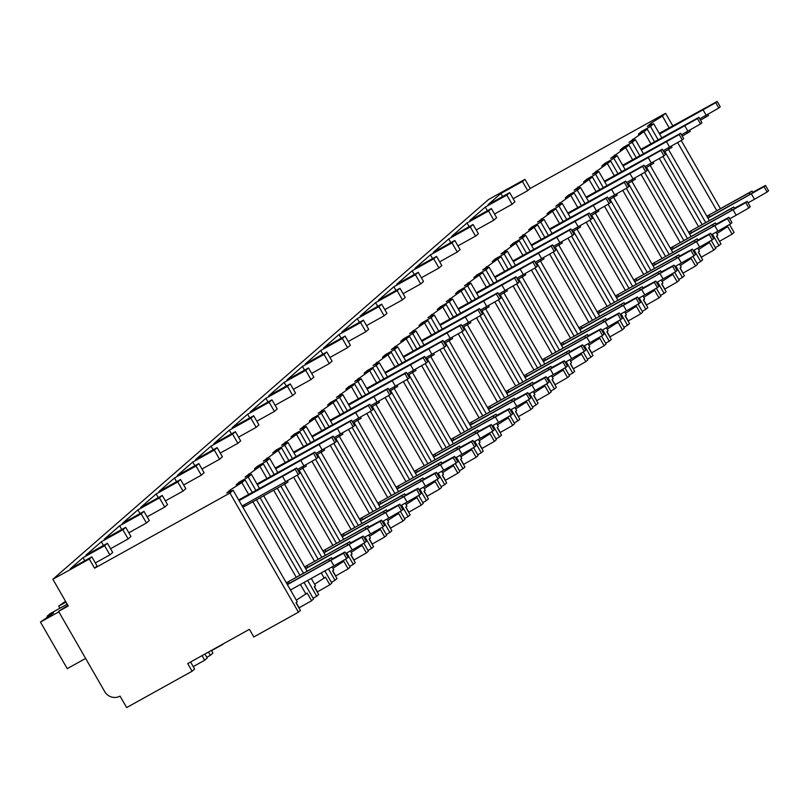 <?xml version="1.0" encoding="UTF-8"?>
<svg xmlns="http://www.w3.org/2000/svg" width="809" height="809" viewBox="0 0 809 809"><rect width="100%" height="100%" fill="white"/><g stroke="black" fill="none" stroke-linecap="round" stroke-linejoin="round"><path stroke-width="1.21" d="M187.698 663.592L192.087 671.237L126.639 707.572L120.056 696.114A11.468 11.043 48.9 0 1 104.674 691.564L58.572 611.371L68.239 606.002L52.868 579.274L89.314 559.039L94.582 568.201L229.938 493.045L298.44 612.18L253.814 636.956L249.425 629.321L187.698 663.592M190.57 662.005L194.605 669.033L192.087 671.237M222.839 644.085L223.931 643.479M208.5 652.044L210.37 655.3L212.888 653.096L211.371 650.456M204.899 654.046L207.205 658.061L204.687 660.255L193.22 666.616M202.038 655.634L204.687 660.255M716.723 236.107L719.484 241.335M210.37 655.3L206.77 657.292M222.971 644.318L211.503 650.679M712.416 234.206L718.968 245.612L720.95 243.883L716.562 236.248L717.765 235.197L716.036 232.193M716.855 233.619L727.716 226.52L732.105 234.155L719.666 241.234M694.132 250.143L700.685 261.55L702.667 259.82L698.278 252.186L699.482 251.134L697.752 248.13M698.571 249.556L709.432 242.457L713.821 250.092L701.201 257.272M675.839 266.08L682.402 277.487L684.384 275.758L679.995 268.123L681.198 267.071L679.469 264.068M680.288 265.494L691.149 258.395L695.538 266.03L682.917 273.209M657.555 282.017L664.118 293.424L666.1 291.695L661.711 284.06L662.915 283.008L661.186 280.005M662.005 281.431L672.866 274.332L677.254 281.967L664.634 289.147M639.272 297.955L645.835 309.362L647.817 307.632L643.428 299.997L644.631 298.946L642.902 295.942M643.721 297.368L654.582 290.269L658.971 297.914L646.351 305.084M620.988 313.892L627.551 325.299L629.533 323.57L625.135 315.935L626.348 314.883L624.619 311.88M625.438 313.305L636.299 306.207L640.688 313.852L628.067 321.031M602.705 329.829L609.268 341.236L611.25 339.507L606.851 331.872L608.065 330.82L606.335 327.817M607.154 329.243L618.015 322.144L622.404 329.789L609.784 336.969M584.422 345.767L590.985 357.173L592.967 355.444L588.568 347.809L589.781 346.758L588.052 343.754M588.871 345.18L599.732 338.091L604.121 345.726L591.5 352.906M566.138 361.704L572.701 373.111L574.683 371.392L570.284 363.747L571.498 362.695L569.769 359.692M570.588 361.117L581.449 354.029L585.837 361.663L573.217 368.843M547.855 377.641L554.418 389.048L556.4 387.329L552.001 379.684L553.204 378.632L551.485 375.629M552.304 377.055L563.165 369.966L567.554 377.601L554.934 384.781M529.571 393.578L536.134 404.985L538.106 403.266L533.718 395.621L534.921 394.58L533.202 391.566M534.021 392.992L544.882 385.903L549.271 393.538L536.65 400.718M511.288 409.516L517.851 420.923L519.823 419.204L515.434 411.569L516.638 410.517L514.908 407.503M515.737 408.929L526.598 401.84L530.987 409.475L518.367 416.655M493.005 425.453L499.568 436.86L501.54 435.141L497.151 427.506L498.354 426.454L496.625 423.441M497.454 424.867L508.305 417.778L512.704 425.413L500.083 432.593M474.721 441.39L481.284 452.797L483.256 451.078L478.867 443.443L480.071 442.392L478.341 439.378M479.161 440.804L490.021 433.715L494.42 441.35L481.8 448.53M456.438 457.338L463.001 468.735L464.973 467.015L460.584 459.381L461.787 458.329L460.058 455.315M460.877 456.751L471.738 449.652L476.137 457.287L463.506 464.467M438.154 473.275L444.707 484.682L446.689 482.953L442.301 475.318L443.504 474.266L441.775 471.263M442.594 472.689L453.455 465.59L457.854 473.225L445.223 480.404M419.871 489.212L426.424 500.619L428.406 498.89L424.017 491.255L425.221 490.203L423.491 487.2M424.31 488.626L435.171 481.527L439.57 489.162L426.94 496.342M401.588 505.15L408.141 516.557L410.123 514.827L405.734 507.192L406.937 506.141L405.208 503.137M406.027 504.563L416.888 497.464L421.277 505.099L408.656 512.279M383.304 521.087L389.857 532.494L391.839 530.765L387.45 523.13L388.654 522.078L386.924 519.075M387.744 520.5L398.604 513.402L402.993 521.036L390.373 528.216M365.021 537.024L371.574 548.431L373.556 546.702L369.167 539.067L370.37 538.015L368.641 535.012M369.46 536.438L380.321 529.339L384.71 536.974L372.089 544.154M346.737 552.962L353.29 564.369L355.272 562.639L350.884 555.004L352.087 553.953L350.358 550.949M351.177 552.375L362.038 545.276L366.426 552.911L353.806 560.091M328.454 568.899L335.007 580.306L336.989 578.577L332.6 570.942L333.804 569.89L332.074 566.887M332.893 568.312L343.754 561.213L348.143 568.848L335.523 576.028M307.642 580.447L316.724 596.243L318.706 594.514L314.317 586.879L315.52 585.827L311.273 578.435M314.61 584.25L325.471 577.151L329.86 584.796L317.239 591.966M298.44 612.18L300.422 610.451L296.033 602.816L297.237 601.765L233.123 490.274L226.773 492.984L230.373 489.849L241.871 482.649L248.636 494.42M296.327 600.187L307.187 593.088L311.576 600.733L298.956 607.913M732.105 234.155L734.087 232.436L729.526 224.498M713.821 250.092L715.803 248.373L711.242 240.435M718.968 245.612L715.368 247.615M695.538 266.03L697.52 264.31L692.949 256.372M700.685 261.55L697.085 263.552M677.254 281.967L679.236 280.248L674.666 272.309M682.402 277.487L678.802 279.489M658.971 297.914L660.953 296.185L656.382 288.247M664.118 293.424L660.518 295.427M640.688 313.852L642.67 312.122L638.099 304.184M645.835 309.362L642.235 311.364M622.404 329.789L624.386 328.06L619.815 320.121M627.551 325.299L623.951 327.301M604.121 345.726L606.103 343.997L601.532 336.059M609.268 341.236L605.668 343.238M585.837 361.663L587.819 359.934L583.249 351.996M590.985 357.173L587.374 359.176M567.554 377.601L569.536 375.872L564.965 367.933M572.701 373.111L569.091 375.113M549.271 393.538L551.253 391.809L546.682 383.87M554.418 389.048L550.808 391.05M530.987 409.475L532.969 407.746L528.398 399.808M536.134 404.985L532.524 406.988M512.704 425.413L514.676 423.683L510.115 415.745M517.851 420.923L514.241 422.925M494.42 441.35L496.392 439.621L491.832 431.682M499.568 436.86L495.957 438.862M476.137 457.287L478.109 455.558L473.548 447.62M481.284 452.797L477.674 454.8M457.854 473.225L459.825 471.505L455.265 463.557M463.001 468.735L459.391 470.737M439.57 489.162L441.542 487.443L436.981 479.494M444.707 484.682L441.107 486.674M421.277 505.099L423.259 503.38L418.698 495.432M426.424 500.619L422.824 502.611M402.993 521.036L404.975 519.317L400.415 511.379M408.141 516.557L404.54 518.559M384.71 536.974L386.692 535.255L382.131 527.316M389.857 532.494L386.257 534.496M366.426 552.911L368.408 551.192L363.848 543.254M371.574 548.431L367.974 550.433M348.143 568.848L350.125 567.129L345.564 559.191M353.29 564.369L349.69 566.371M329.86 584.796L331.842 583.067L324.844 570.901M335.007 580.306L331.407 582.308M311.576 600.733L313.558 599.004L304.042 582.45M316.724 596.243L313.123 598.245M651.639 124.556L650.901 123.271L662.399 116.071L669.164 127.852M677.618 142.546L716.723 210.542M725.926 226.55L726.512 227.572M662.399 116.071L665.585 113.3L672.795 125.84M681.218 140.493L720.344 208.53M229.938 493.045L233.123 490.274M661.742 137.763L653.652 123.696L650.466 126.477L658.111 139.775M664.856 151.505L705.66 222.465M668.487 149.493L709.291 220.452M639.828 155.712L632.183 142.414L635.368 139.633L629.018 142.354L647.301 129.238L654.511 141.777M662.935 156.43L702.06 224.467M644.116 132.019L650.881 143.79M659.335 158.493L698.44 226.48M707.642 242.488L708.229 243.509M646.573 167.453L687.377 238.402M635.368 139.633L643.458 153.7M650.203 165.43L691.007 236.39M621.545 171.65L613.9 158.352L617.085 155.571L610.734 158.291L629.018 145.175L636.228 157.715M644.652 172.368L683.777 240.404M625.832 147.956L632.598 159.727M641.052 174.431L680.157 242.417M689.359 258.435L689.946 259.446M628.29 183.39L669.094 254.35M617.085 155.571L625.175 169.637M631.92 181.378L672.724 252.337M603.261 187.587L595.616 174.289L598.802 171.518L592.451 174.228L610.734 161.112L617.945 173.652M626.368 188.305L665.494 256.342M607.549 163.893L614.314 175.664M622.768 190.368L661.863 258.354M671.076 274.372L671.662 275.384M610.006 199.327L650.81 270.287M598.802 171.518L606.892 185.574M613.637 197.315L654.441 268.275M584.978 203.524L577.333 190.226L580.518 187.455L574.168 190.166L592.451 177.05L599.661 189.589M608.085 204.242L647.21 272.279M589.265 179.831L596.031 191.602M604.485 206.305L643.58 274.302M652.792 290.31L653.379 291.321M591.723 215.265L632.527 286.224M580.518 187.455L588.608 201.512M595.353 213.252L636.157 284.212M566.694 219.461L559.049 206.164L562.235 203.393L555.884 206.103L574.168 192.987L581.378 205.526M589.801 220.179L628.927 288.226M570.982 195.768L577.747 207.539M586.201 222.242L625.296 290.239M634.509 306.247L635.095 307.258M573.439 231.202L614.243 302.161M562.235 203.393L570.315 217.449M577.07 229.19L617.874 300.149M548.411 235.409L540.766 222.101L543.951 219.33L537.601 222.04L555.884 208.924L563.094 221.464M571.518 236.117L610.643 304.164M552.699 211.705L559.464 223.476M567.918 238.18L607.013 306.176M616.225 322.184L616.812 323.196M555.156 247.139L595.96 318.099M543.951 219.33L552.031 233.397M558.786 245.127L599.59 316.086M530.128 251.346L522.483 238.038L525.668 235.267L519.317 237.977L537.591 224.862L544.811 237.401M553.235 252.054L592.36 320.101M534.405 227.642L541.181 239.413M549.635 254.117L588.73 322.113M597.942 338.122L598.518 339.133M536.873 263.077L577.677 334.036M525.668 235.267L533.748 249.334M540.503 261.064L581.297 332.024M511.844 267.283L504.199 253.975L507.385 251.205L501.034 253.915L519.307 240.799L526.528 253.338M534.941 267.991L574.077 336.038M516.122 243.58L522.897 255.361M531.351 270.054L570.446 338.051M579.659 354.059L580.235 355.07M518.589 279.014L559.393 349.973M507.385 251.205L515.464 265.271M522.209 277.002L563.013 347.961M493.561 283.221L485.916 269.913L489.101 267.142L482.74 269.852L501.024 256.736L508.234 269.286M516.658 283.929L555.793 351.976M497.838 259.517L504.614 271.298M513.068 285.992L552.163 353.988M561.365 369.996L561.952 371.018M500.306 294.951L541.11 365.911M489.101 267.142L497.181 281.208M503.926 292.939L544.73 363.898M475.277 299.158L467.622 285.86L470.808 283.079L464.457 285.789L482.74 272.673L489.951 285.223M498.374 299.866L537.51 367.913M479.555 275.454L486.33 287.235M494.784 301.929L533.879 369.925M543.082 385.933L543.668 386.955M482.022 310.889L522.826 381.848M470.808 283.079L478.898 297.146M485.643 308.876L526.447 379.836M456.994 315.095L449.339 301.797L452.524 299.017L446.174 301.727L464.457 288.621L471.667 301.16M480.091 315.803L519.226 383.85M461.272 291.392L468.047 303.173M476.501 317.866L515.596 385.863M524.798 401.871L525.385 402.892M463.739 326.826L504.543 397.785M452.524 299.017L460.614 313.083M467.359 324.813L508.163 395.773M438.711 331.033L431.055 317.735L434.241 314.954L427.89 317.664L446.174 304.558L453.384 317.098M461.808 331.741L500.933 399.788M442.988 307.329L449.764 319.11M458.218 333.804L497.313 401.8M506.515 417.808L507.101 418.829M445.456 342.763L486.26 413.723M434.241 314.954L442.331 329.02M449.076 340.751L489.88 411.71M420.427 346.97L412.772 333.672L415.957 330.891L409.607 333.601L427.89 320.495L435.1 333.035M443.524 347.678L482.649 415.725M424.705 323.266L431.48 335.047M439.934 349.741L479.029 417.737M488.231 433.745L488.818 434.767M427.172 358.7L467.976 429.66M415.957 330.891L424.047 344.958M430.793 356.688L471.596 427.648M402.144 362.907L394.489 349.609L397.674 346.828L391.323 349.539L409.607 336.433L416.817 348.972M425.241 363.615L464.366 431.662M406.421 339.204L413.197 350.985M421.651 365.678L460.746 433.675M469.948 449.683L470.535 450.704M408.889 374.638L449.693 445.597M397.674 346.828L405.764 360.895M412.509 372.625L453.313 443.585M383.86 378.845L376.205 365.547L379.391 362.766L373.04 365.476L391.323 352.37L398.534 364.91M406.957 379.552L446.083 447.599M388.138 355.141L394.913 366.922M403.367 381.615L442.462 449.612M451.665 465.62L452.251 466.641M390.605 390.575L431.409 461.534M379.391 362.766L387.481 376.832M394.226 388.563L435.03 459.522M365.567 394.782L357.922 381.484L361.107 378.703L354.757 381.413L373.04 368.307L380.25 380.847M388.674 395.49L427.799 463.537M369.855 371.078L376.63 382.859M385.074 397.553L424.179 465.549M433.381 481.557L433.968 482.579M372.322 406.512L413.126 477.472M361.107 378.703L369.197 392.769M375.942 404.5L416.746 475.459M347.283 410.719L339.638 397.421L342.824 394.64L336.473 397.361L354.757 384.245L361.967 396.784M370.391 411.437L409.516 479.474M351.571 387.015L358.347 398.797M366.79 413.49L405.896 481.486M415.098 497.495L415.684 498.516M354.039 422.45L394.843 493.409M342.824 394.64L350.914 408.707M357.659 420.437L398.463 491.397M329 426.656L321.355 413.359L324.54 410.578L318.19 413.298L336.473 400.182L343.683 412.721M352.107 427.374L391.232 495.411M333.288 402.953L340.063 414.734M348.507 429.427L387.612 497.424M396.814 513.432L397.401 514.453M335.755 438.387L376.559 509.346M324.54 410.578L332.63 424.644M339.376 436.375L380.179 507.334M310.717 442.594L303.072 429.296L306.257 426.515L299.906 429.235L318.19 416.119L325.4 428.659M333.824 443.312L372.949 511.349M315.004 418.9L321.78 430.671M330.224 445.375L369.329 513.361M378.531 529.369L379.118 530.391M317.472 454.334L358.266 525.294M306.257 426.515L314.347 440.581M321.092 452.322L361.896 523.271M292.433 458.531L284.788 445.233L287.974 442.462L281.623 445.172L299.906 432.057L307.117 444.596M315.54 459.249L354.666 527.286M296.721 434.837L303.496 446.608M311.94 461.312L351.045 529.298M360.248 545.317L360.834 546.328M299.178 470.272L339.982 541.231M287.974 442.462L296.064 456.519M302.809 468.259L343.613 539.219M274.15 474.468L266.505 461.17L269.69 458.4L263.34 461.11L281.623 447.994L288.833 460.533M297.257 475.186L336.382 543.223M278.438 450.775L285.203 462.546M293.657 477.249L332.762 545.236M341.964 561.254L342.551 562.265M280.895 486.209L321.699 557.168M269.69 458.4L277.78 472.456M284.525 484.197L325.329 555.156M255.866 490.406L248.221 477.108L251.407 474.337L245.056 477.047L263.34 463.931L270.55 476.471M277.295 488.211L318.099 559.171M260.154 466.712L266.919 478.483M273.675 490.224L314.479 561.183M321.224 572.914L324.267 578.202M260.094 497.757L303.415 573.106M251.407 474.337L259.497 488.393M263.714 495.745L307.046 571.093M241.871 482.649L245.056 479.868L252.266 492.408M256.493 499.76L299.815 575.108M252.863 501.772L296.185 577.12M300.412 584.462L305.984 594.14M248.221 477.108L239.292 482.063L236.127 484.824L245.056 479.868M94.582 568.201L97.1 566.007L91.832 556.845L70.262 568.818L83.044 557.684L84.803 560.748M109.872 554.873L112.684 552.426L107.415 543.264L104.604 545.711L109.872 554.873L95.341 562.943M128.156 538.936L130.967 536.488L125.698 527.326L122.887 529.774L128.156 538.936L110.55 548.714M146.449 522.998L149.25 520.551L143.982 511.389L141.171 513.836L146.449 522.998L128.833 532.777M164.733 507.061L167.534 504.614L162.265 495.452L159.454 497.899L164.733 507.061L147.117 516.84M183.016 491.124L185.817 488.676L180.549 479.504L177.747 481.952L183.016 491.124L165.4 500.902M201.299 475.186L204.101 472.739L198.832 463.567L196.031 466.014L201.299 475.186L183.683 484.965M219.583 459.249L222.384 456.802L217.115 447.63L214.314 450.077L219.583 459.249L201.967 469.028M237.866 443.302L240.667 440.854L235.399 431.693L232.598 434.14L237.866 443.302L220.25 453.08M256.15 427.364L258.951 424.917L253.682 415.755L250.881 418.202L256.15 427.364L238.534 437.143M274.433 411.427L277.234 408.98L271.966 399.818L269.164 402.265L274.433 411.427L256.817 421.206M292.716 395.49L295.528 393.043L290.249 383.881L287.448 386.328L292.716 395.49L275.1 405.269M311 379.552L313.811 377.105L308.532 367.943L305.731 370.391L311 379.552L293.384 389.331M329.283 363.615L332.094 361.168L326.826 352.006L324.015 354.453L329.283 363.615L311.677 373.394M347.567 347.678L350.378 345.231L345.109 336.069L342.298 338.516L347.567 347.678L329.961 357.457M365.85 331.741L368.661 329.293L363.393 320.131L360.581 322.579L365.85 331.741L348.244 341.519M384.133 315.803L386.945 313.356L381.676 304.194L378.865 306.641L384.133 315.803L366.528 325.582M402.417 299.866L405.228 297.419L399.959 288.257L397.148 290.704L402.417 299.866L384.811 309.645M420.7 283.929L423.512 281.481L418.243 272.32L415.432 274.767L420.7 283.929L403.094 293.707M438.984 267.991L441.795 265.544L436.526 256.382L433.715 258.829L438.984 267.991L421.378 277.77M457.267 252.054L460.078 249.607L454.81 240.445L451.998 242.892L457.267 252.054L439.661 261.833M475.55 236.117L478.362 233.67L473.093 224.508L470.282 226.955L475.55 236.117L457.945 245.896M493.834 220.179L496.645 217.732L491.376 208.56L488.565 211.007L493.834 220.179L476.228 229.958M512.127 204.242L514.928 201.795L509.66 192.623L506.849 195.07L512.127 204.242L494.511 214.021M52.868 579.274L488.515 199.53L524.96 179.295L522.442 181.489L527.711 190.651L513.169 198.731M527.711 190.651L530.229 188.457L665.585 113.3M653.652 123.696L647.301 126.416L650.901 123.271M650.466 126.477L641.537 131.432L638.372 134.193L647.301 129.238M632.183 142.414L623.254 147.369L620.088 150.13L629.018 145.175M613.9 158.352L604.97 163.307L601.805 166.067L610.734 161.112M595.616 174.289L586.687 179.244L583.522 182.005L592.451 177.05M577.333 190.226L568.403 195.181L565.238 197.942L574.168 192.987M559.049 206.164L550.12 211.119L546.955 213.879L555.884 208.924M540.766 222.101L531.837 227.056L528.671 229.817L537.591 224.862M522.483 238.038L513.553 242.993L510.388 245.754L519.307 240.799M504.199 253.975L495.27 258.931L492.105 261.691L501.024 256.736M485.916 269.913L476.986 274.868L473.821 277.639L482.74 272.673M467.622 285.86L458.703 290.815L455.538 293.576L464.457 288.621M449.339 301.797L440.42 306.753L437.254 309.513L446.174 304.558M431.055 317.735L422.136 322.69L418.971 325.451L427.89 320.495M412.772 333.672L403.853 338.627L400.688 341.388L409.607 336.433M394.489 349.609L385.569 354.564L382.404 357.325L391.323 352.37M376.205 365.547L367.286 370.502L364.111 373.262L373.04 368.307M357.922 381.484L349.003 386.439L345.827 389.2L354.757 384.245M339.638 397.421L330.719 402.376L327.544 405.137L336.473 400.182M321.355 413.359L312.436 418.314L309.26 421.074L318.19 416.119M303.072 429.296L294.152 434.251L290.977 437.012L299.906 432.057M284.788 445.233L275.859 450.188L272.694 452.949L281.623 447.994M266.505 461.17L257.575 466.126L254.41 468.886L263.34 463.931M239.737 482.821L239.292 482.063M231.111 491.134L230.373 489.849M296.64 467.996L295.204 469.25L298.278 474.6L299.714 473.346L296.64 467.996L238.685 499.952M239.08 500.64L295.204 469.25M242.154 505.989L298.278 474.6M282.584 476.491L285.658 481.83M348.022 557.35L344.947 552.001L343.512 553.255L346.586 558.604L348.022 557.35M344.947 552.001L332.216 558.847M287.387 584.644L343.512 553.255M329.556 560.95L332.388 559.161L331.508 557.634L328.676 559.423L329.556 560.95L289.4 583.249L287.64 584.098L286.76 582.571L331.508 557.634M346.586 558.604L333.965 565.835L330.891 560.495M290.461 589.994L333.965 565.835M286.76 582.571L328.676 559.423M242.589 505.746L243.287 506.96L245.046 506.11L285.203 483.812L288.034 482.022L287.367 480.849M524.96 179.295L530.229 188.457M89.314 559.039L91.832 556.845M522.442 181.489L500.872 193.462L502.632 196.526M107.415 543.264L85.845 555.237L101.327 541.747L103.461 545.458M104.604 545.711L83.044 557.684M509.66 192.623L488.09 204.606L500.872 193.462M506.849 195.07L485.289 207.053L487.423 210.765M491.376 208.56L469.807 220.544L485.289 207.053M488.565 211.007L467.005 222.991L469.139 226.702M473.093 224.508L451.523 236.481L467.005 222.991M470.282 226.955L448.722 238.928L450.856 242.639M454.81 240.445L433.24 252.418L448.722 238.928M451.998 242.892L430.428 254.865L432.572 258.577M436.526 256.382L414.956 268.355L430.428 254.865M433.715 258.829L412.145 270.803L414.289 274.514M418.243 272.32L396.673 284.293L412.145 270.803M415.432 274.767L393.862 286.74L395.995 290.451M399.959 288.257L378.39 300.23L393.862 286.74M397.148 290.704L375.578 302.677L377.712 306.389M381.676 304.194L360.106 316.167L375.578 302.677M378.865 306.641L357.295 318.615L359.429 322.326M363.393 320.131L341.823 332.105L357.295 318.615M360.581 322.579L339.011 334.552L341.145 338.263M345.109 336.069L323.539 348.042L339.011 334.552M342.298 338.516L320.728 350.489L322.862 354.2M326.826 352.006L305.256 363.979L320.728 350.489M324.015 354.453L302.445 366.426L304.578 370.138M308.532 367.943L286.973 379.917L302.445 366.426M305.731 370.391L284.161 382.364L286.295 386.075M290.249 383.881L268.689 395.854L284.161 382.364M287.448 386.328L265.878 398.301L268.012 402.012M271.966 399.818L250.406 411.791L265.878 398.301M269.164 402.265L247.594 414.238L249.728 417.95M253.682 415.755L232.122 427.728L247.594 414.238M250.881 418.202L229.311 430.176L231.445 433.897M235.399 431.693L213.839 443.676L229.311 430.176M232.598 434.14L211.028 446.123L213.161 449.834M217.115 447.63L195.545 459.613L211.028 446.123M214.314 450.077L192.744 462.06L194.878 465.772M198.832 463.567L177.262 475.55L192.744 462.06M196.031 466.014L174.461 477.998L176.595 481.709M180.549 479.504L158.979 491.488L174.461 477.998M177.747 481.952L156.177 493.935L158.311 497.646M162.265 495.452L140.695 507.425L156.177 493.935M159.454 497.899L137.894 509.872L140.028 513.584M143.982 511.389L122.412 523.362L137.894 509.872M141.171 513.836L119.611 525.81L121.744 529.521M125.698 527.326L104.128 539.3L119.611 525.81M122.887 529.774L101.327 541.747M67.895 605.405L58.572 611.371M85.633 658.435L67.238 668.649L40.45 622.06L53.556 612.989L47.134 616.236L49.986 613.748L67.198 604.192M47.6 617.034L47.134 616.236M58.845 611.847L40.45 622.06M59.937 608.226L58.733 606.123L65.529 601.299M65.994 602.098L58.733 606.123M717.168 101.428L715.732 102.682L718.807 108.032L720.243 106.768L717.168 101.428L659.214 133.384M659.618 134.072L715.732 102.682M699.734 118.842L718.807 108.032M703.112 109.913L706.186 115.262M768.55 190.772L765.476 185.433L764.04 186.687L767.114 192.036L768.55 190.772M765.476 185.433L752.744 192.279M707.915 218.076L764.04 186.687M750.085 194.372L752.916 192.582L752.046 191.055L749.205 192.845L750.085 194.372L709.928 216.67L708.168 217.52L707.288 215.993L752.046 191.055M767.114 192.036L754.494 199.267L751.419 193.917M748.042 202.847L754.494 199.267M707.288 215.993L749.205 192.845M700.493 120.157L708.573 115.454L707.895 114.281M641.982 132.191L641.537 131.432M633.356 140.493L632.618 139.209M698.885 117.366L697.449 118.62L700.523 123.969L701.959 122.715L698.885 117.366L640.93 149.321M641.335 150.009L697.449 118.62M681.451 134.779L700.523 123.969M684.829 125.85L687.903 131.2M750.267 206.71L747.192 201.37L745.756 202.624L748.831 207.974L750.267 206.71M747.192 201.37L734.461 208.216M689.632 234.013L745.756 202.624M731.801 210.31L734.633 208.52L733.753 206.993L730.921 208.783L731.801 210.31L691.644 232.608L689.885 233.457L689.005 231.93L733.753 206.993M748.831 207.974L736.21 215.204L733.136 209.855M729.758 218.784L736.21 215.204M689.005 231.93L730.921 208.783M682.209 136.094L690.279 131.392L689.612 130.219M623.699 148.128L623.254 147.369M615.073 156.43L614.334 155.146M680.602 133.303L679.166 134.557L682.24 139.906L683.676 138.652L680.602 133.303L622.647 165.258M623.051 165.946L679.166 134.557M663.168 150.717L682.24 139.906M666.545 141.787L669.619 147.137M731.983 222.657L728.909 217.308L727.473 218.561L730.547 223.911L731.983 222.657M728.909 217.308L716.177 224.154M671.349 249.951L727.473 218.561M713.518 226.247L716.349 224.457L715.469 222.93L712.638 224.72L713.518 226.247L673.361 248.555L671.601 249.394L670.722 247.867L715.469 222.93M730.547 223.911L717.927 231.141L714.853 225.792M711.475 234.721L717.927 231.141M670.722 247.867L712.638 224.72M663.926 152.031L671.996 147.329L671.328 146.156M605.415 164.065L604.97 163.307M596.789 172.378L596.051 171.083M662.318 149.24L660.882 150.494L663.956 155.844L665.392 154.59L662.318 149.24L604.363 181.196M604.758 181.883L660.882 150.494M644.884 166.654L663.956 155.844M648.262 157.735L651.336 163.074M713.7 238.594L710.626 233.245L709.19 234.499L712.254 239.848L713.7 238.594M710.626 233.245L697.894 240.091M653.065 265.888L709.19 234.499M695.234 242.184L698.066 240.394L697.186 238.867L694.355 240.657L695.234 242.184L655.078 264.492L653.318 265.342L652.438 263.805L697.186 238.867M712.254 239.848L699.643 247.079L696.569 241.729M693.192 250.659L699.643 247.079M652.438 263.805L694.355 240.657M645.643 167.969L653.712 163.266L653.045 162.093M587.122 180.002L586.687 179.244M578.506 188.315L577.768 187.031M644.035 165.178L642.599 166.432L645.673 171.781L647.109 170.527L644.035 165.178L586.08 197.133M586.474 197.821L642.599 166.432M626.601 182.591L645.673 171.781M629.978 173.672L633.053 179.011M695.416 254.532L692.342 249.182L690.896 250.436L693.97 255.786L695.416 254.532M692.342 249.182L679.611 256.028M634.782 281.825L690.896 250.436M676.951 258.122L679.782 256.332L678.903 254.805L676.071 256.595L676.951 258.122L636.794 280.43L635.035 281.279L634.155 279.752L678.903 254.805M693.97 255.786L681.36 263.016L678.286 257.677M674.908 266.596L681.36 263.016M634.155 279.752L676.071 256.595M627.359 183.906L635.429 179.204L634.762 178.031M568.838 195.94L568.403 195.181M560.222 204.252L559.484 202.968M625.751 181.115L624.315 182.369L627.39 187.718L628.826 186.464L625.751 181.115L567.797 213.07M568.191 213.758L624.315 182.369M608.317 198.529L627.39 187.718M611.695 189.609L614.769 194.949M677.133 270.469L674.059 265.119L672.613 266.373L675.687 271.723L677.133 270.469M674.059 265.119L661.317 271.966M616.498 297.763L672.613 266.373M658.668 274.069L661.499 272.279L660.619 270.752L657.788 272.542L658.668 274.069L618.501 296.367L616.751 297.216L615.871 295.689L660.619 270.752M675.687 271.723L663.067 278.953L660.002 273.614M656.625 282.533L663.067 278.953M615.871 295.689L657.788 272.542M609.076 199.843L617.146 195.141L616.478 193.968M550.555 211.877L550.12 211.119M541.939 220.19L541.201 218.905M607.468 197.052L606.032 198.306L609.106 203.656L610.542 202.402L607.468 197.052L549.513 229.008M549.908 229.695L606.032 198.306M590.034 214.466L609.106 203.656M593.412 205.547L596.486 210.886M658.85 286.406L655.775 281.057L654.329 282.311L657.404 287.66L658.85 286.406M655.775 281.057L643.034 287.903M598.215 313.7L654.329 282.311M640.384 290.006L643.216 288.216L642.336 286.689L639.504 288.479L640.384 290.006L600.217 312.304L598.468 313.154L597.588 311.627L642.336 286.689M657.404 287.66L644.783 294.891L641.709 289.551M638.341 298.47L644.783 294.891M597.588 311.627L639.504 288.479M590.792 215.781L598.862 211.078L598.195 209.915M532.271 227.814L531.837 227.056M523.656 236.127L522.907 234.843M589.185 212.989L587.749 214.243L590.823 219.593L592.259 218.339L589.185 212.989L531.23 244.945M531.624 245.633L587.749 214.243M571.751 230.403L590.823 219.593M575.128 221.484L578.202 226.823M640.566 302.344L637.492 296.994L636.046 298.248L639.12 303.597L640.566 302.344M637.492 296.994L624.75 303.84M579.932 329.637L636.046 298.248M622.101 305.944L624.932 304.154L624.052 302.627L621.221 304.417L622.101 305.944L581.934 328.242L580.184 329.091L579.305 327.564L624.052 302.627M639.12 303.597L626.5 310.828L623.426 305.489M620.058 314.408L626.5 310.828M579.305 327.564L621.221 304.417M572.509 231.718L580.579 227.016L579.911 225.853M513.988 243.752L513.553 242.993M505.362 252.064L504.624 250.78M570.901 228.927L569.465 230.181L572.539 235.53L573.975 234.276L570.901 228.927L512.946 260.882M513.341 261.57L569.465 230.181M553.467 246.351L572.539 235.53M556.845 237.421L559.919 242.761M622.283 318.281L619.209 312.931L617.763 314.185L620.837 319.535L622.283 318.281M619.209 312.931L606.467 319.777M561.648 345.574L617.763 314.185M603.817 321.881L606.649 320.091L605.769 318.564L602.938 320.354L603.817 321.881L563.651 344.179L561.901 345.028L561.021 343.501L605.769 318.564M620.837 319.535L608.216 326.765L605.142 321.426M601.775 330.345L608.216 326.765M561.021 343.501L602.938 320.354M554.226 247.655L562.295 242.953L561.628 241.79M495.705 259.699L495.27 258.931M487.079 268.001L486.34 266.717M552.618 244.864L551.182 246.118L554.246 251.468L555.692 250.214L552.618 244.864L494.663 276.82M495.057 277.507L551.182 246.118M535.184 262.288L554.246 251.468M538.561 253.359L541.636 258.708M603.999 334.218L600.925 328.869L599.479 330.123L602.553 335.472L603.999 334.218M600.925 328.869L588.183 335.715M543.365 361.512L599.479 330.123M585.534 337.818L588.365 336.028L587.486 334.501L584.654 336.291L585.534 337.818L545.367 360.116L543.618 360.966L542.738 359.439L587.486 334.501M602.553 335.472L589.933 342.703L586.859 337.363M583.491 346.292L589.933 342.703M542.738 359.439L584.654 336.291M535.932 263.592L544.012 258.89L543.335 257.727M477.421 275.636L476.986 274.868M468.795 283.939L468.057 282.654M534.334 260.801L532.888 262.065L535.962 267.405L537.409 266.151L534.334 260.801L476.38 292.757M476.774 293.445L532.888 262.065M516.9 278.225L535.962 267.405M520.278 269.296L523.352 274.645M585.716 350.155L582.642 344.806L581.196 346.06L584.27 351.409L585.716 350.155M582.642 344.806L569.9 351.652M525.081 377.449L581.196 346.06M567.251 353.755L570.082 351.966L569.202 350.439L566.371 352.228L567.251 353.755L527.084 376.054L525.334 376.903L524.454 375.376L569.202 350.439M584.27 351.409L571.65 358.65L568.575 353.3M565.208 362.23L571.65 358.65M524.454 375.376L566.371 352.228M517.649 279.53L525.729 274.838L525.051 273.664M459.138 291.574L458.703 290.815M450.512 299.876L449.774 298.592M516.051 276.739L514.605 278.003L517.679 283.342L519.125 282.088L516.051 276.739L458.096 308.694M458.491 309.382L514.605 278.003M498.617 294.163L517.679 283.342M501.995 285.233L505.069 290.583M567.422 366.093L564.348 360.743L562.912 362.007L565.987 367.347L567.422 366.093M564.348 360.743L551.617 367.589M506.798 393.386L562.912 362.007M548.967 369.693L551.799 367.903L550.919 366.376L548.087 368.166L548.967 369.693L508.8 391.991L507.051 392.84L506.171 391.313L550.919 366.376M565.987 367.347L553.366 374.587L550.292 369.238M546.924 378.167L553.366 374.587M506.171 391.313L548.087 368.166M499.365 295.467L507.445 290.775L506.768 289.602M440.854 307.511L440.42 306.753M432.228 315.813L431.49 314.529M497.768 292.686L496.322 293.94L499.396 299.279L500.842 298.025L497.768 292.686L439.813 324.631M440.207 325.319L496.322 293.94M480.334 310.1L499.396 299.279M483.701 301.17L486.775 306.52M549.139 382.03L546.065 376.681L544.629 377.945L547.703 383.284L549.139 382.03M546.065 376.681L533.333 383.527M488.515 409.324L544.629 377.945M530.684 385.63L533.515 383.84L532.635 382.313L529.804 384.103L530.684 385.63L490.517 407.928L488.767 408.778L487.888 407.251L532.635 382.313M547.703 383.284L535.083 390.525L532.009 385.175M528.631 394.104L535.083 390.525M487.888 407.251L529.804 384.103M481.082 311.404L489.162 306.712L488.484 305.539M422.571 323.448L422.136 322.69M413.945 331.751L413.207 330.466M479.484 308.623L478.038 309.877L481.112 315.217L482.558 313.963L479.484 308.623L421.529 340.569M421.924 341.267L478.038 309.877M462.05 326.037L481.112 315.217M465.418 317.108L468.492 322.457M530.856 397.967L527.781 392.628L526.346 393.882L529.42 399.221L530.856 397.967M527.781 392.628L515.05 399.464M470.231 425.261L526.346 393.882M512.39 401.567L515.232 399.777L514.352 398.25L511.521 400.04L512.39 401.567L472.234 423.865L470.484 424.715L469.604 423.188L514.352 398.25M529.42 399.221L516.799 406.462L513.725 401.112M510.348 410.042L516.799 406.462M469.604 423.188L511.521 400.04M462.799 327.352L470.878 322.649L470.201 321.476M404.288 339.386L403.853 338.627M395.662 347.688L394.923 346.404M461.201 324.561L459.755 325.815L462.829 331.154L464.275 329.9L461.201 324.561L403.246 356.506M403.64 357.204L459.755 325.815M443.767 341.974L462.829 331.154M447.134 333.045L450.208 338.395M512.572 413.905L509.498 408.565L508.062 409.819L511.136 415.159L512.572 413.905M509.498 408.565L496.766 415.401M451.948 441.208L508.062 409.819M494.107 417.505L496.948 415.715L496.069 414.188L493.237 415.978L494.107 417.505L453.95 439.803L452.201 440.652L451.321 439.125L496.069 414.188M511.136 415.159L498.516 422.399L495.442 417.05M492.064 425.979L498.516 422.399M451.321 439.125L493.237 415.978M444.515 343.289L452.595 338.587L451.918 337.414M386.004 355.323L385.569 354.564M377.378 363.625L376.64 362.341M442.917 340.498L441.471 341.752L444.546 347.091L445.992 345.837L442.917 340.498L384.963 372.443M385.357 373.141L441.471 341.752M425.483 357.912L444.546 347.091M428.851 348.982L431.925 354.332M494.289 429.842L491.215 424.503L489.779 425.756L492.853 431.096L494.289 429.842M491.215 424.503L478.483 431.339M433.664 457.146L489.779 425.756M475.823 433.442L478.665 431.652L477.785 430.125L474.954 431.915L475.823 433.442L435.667 455.74L433.907 456.589L433.037 455.062L477.785 430.125M492.853 431.096L480.233 438.336L477.158 432.987M473.781 441.916L480.233 438.336M433.037 455.062L474.954 431.915M426.232 359.226L434.312 354.524L433.634 353.351M367.721 371.26L367.286 370.502M359.095 379.563L358.357 378.278M424.634 356.435L423.188 357.689L426.262 363.029L427.708 361.775L424.634 356.435L366.679 388.381M367.074 389.078L423.188 357.689M407.2 373.849L426.262 363.029M410.567 364.92L413.642 370.269M476.005 445.779L472.931 440.44L471.495 441.694L474.57 447.033L476.005 445.779M472.931 440.44L460.2 447.276M415.381 473.083L471.495 441.694M457.54 449.379L460.382 447.589L459.502 446.062L456.66 447.852L457.54 449.379L417.383 471.677L415.624 472.527L414.754 471L459.502 446.062M474.57 447.033L461.949 454.274L458.875 448.924M455.497 457.854L461.949 454.274M414.754 471L456.66 447.852M407.948 375.164L416.028 370.461L415.351 369.288M349.437 387.198L349.003 386.439M340.811 395.5L340.073 394.216M406.34 372.373L404.904 373.627L407.979 378.976L409.415 377.712L406.34 372.373L348.396 404.318M348.79 405.016L404.904 373.627M388.917 389.786L407.979 378.976M392.284 380.857L395.358 386.206M457.722 461.717L454.648 456.377L453.212 457.631L456.286 462.97L457.722 461.717M454.648 456.377L441.916 463.213M397.088 489.02L453.212 457.631M439.257 465.317L442.098 463.527L441.218 462L438.377 463.79L439.257 465.317L399.1 487.615L397.34 488.464L396.471 486.937L441.218 462M456.286 462.97L443.666 470.211L440.592 464.862M437.214 473.791L443.666 470.211M396.471 486.937L438.377 463.79M389.665 391.101L397.745 386.399L397.067 385.226M331.154 403.135L330.719 402.376M322.528 411.437L321.79 410.153M388.057 388.31L386.621 389.564L389.695 394.913L391.131 393.649L388.057 388.31L330.102 420.265M330.507 420.953L386.621 389.564M370.623 405.724L389.695 394.913M374.001 396.794L377.075 402.144M439.439 477.654L436.364 472.314L434.929 473.568L438.003 478.918L439.439 477.654M436.364 472.314L423.633 479.161M378.804 504.958L434.929 473.568M420.973 481.254L423.815 479.464L422.935 477.937L420.093 479.727L420.973 481.254L380.817 503.552L379.057 504.401L378.177 502.874L422.935 477.937M438.003 478.918L425.382 486.148L422.308 480.799M418.931 489.728L425.382 486.148M378.177 502.874L420.093 479.727M371.382 407.038L379.461 402.336L378.784 401.163M312.871 419.072L312.436 418.314M304.245 427.374L303.506 426.09M369.774 404.247L368.338 405.501L371.412 410.851L372.848 409.597L369.774 404.247L311.819 436.203M312.223 436.89L368.338 405.501M352.34 421.661L371.412 410.851M355.717 412.732L358.791 418.081M421.155 493.591L418.081 488.252L416.645 489.506L419.719 494.855L421.155 493.591M418.081 488.252L405.349 495.098M360.521 520.895L416.645 489.506M402.69 497.191L405.521 495.401L404.652 493.874L401.81 495.664L402.69 497.191L362.533 519.489L360.774 520.339L359.894 518.812L404.652 493.874M419.719 494.855L407.099 502.086L404.025 496.736M400.647 505.665L407.099 502.086M359.894 518.812L401.81 495.664M353.098 422.976L361.178 418.273L360.501 417.1M294.587 435.009L294.152 434.251M285.961 443.322L285.223 442.027M351.49 420.184L350.054 421.438L353.128 426.788L354.564 425.534L351.49 420.184L293.536 452.14M293.94 452.828L350.054 421.438M334.056 437.598L353.128 426.788M337.434 428.679L340.508 434.018M402.872 509.539L399.798 504.189L398.362 505.443L401.436 510.792L402.872 509.539M399.798 504.189L387.066 511.035M342.237 536.832L398.362 505.443M384.406 513.128L387.238 511.339L386.368 509.812L383.527 511.601L384.406 513.128L344.25 535.437L342.49 536.276L341.61 534.749L386.368 509.812M401.436 510.792L388.816 518.023L385.741 512.673M382.364 521.603L388.816 518.023M341.61 534.749L383.527 511.601M334.815 438.913L342.895 434.211L342.217 433.037M276.304 450.947L275.859 450.188M267.678 459.259L266.94 457.975M333.207 436.122L331.771 437.376L334.845 442.725L336.281 441.471L333.207 436.122L275.252 468.077M275.657 468.765L331.771 437.376M315.773 453.536L334.845 442.725M319.151 444.616L322.225 449.956M384.588 525.476L381.514 520.126L380.078 521.38L383.153 526.73L384.588 525.476M381.514 520.126L368.783 526.972M323.954 552.769L380.078 521.38M366.123 529.066L368.955 527.276L368.085 525.749L365.243 527.539L366.123 529.066L325.966 551.374L324.207 552.223L323.327 550.696L368.085 525.749M383.153 526.73L370.532 533.96L367.458 528.621M364.08 537.54L370.532 533.96M323.327 550.696L365.243 527.539M316.531 454.85L324.601 450.148L323.934 448.975M258.02 466.884L257.575 466.126M249.394 475.196L248.656 473.912M314.923 452.059L313.488 453.313L316.562 458.663L317.998 457.409L314.923 452.059L256.969 484.015M257.373 484.702L313.488 453.313M297.49 469.473L316.562 458.663M300.867 460.554L303.941 465.893M366.305 541.413L363.231 536.064L361.795 537.318L364.869 542.667L366.305 541.413M363.231 536.064L350.499 542.91M305.671 568.707L361.795 537.318M347.84 545.013L350.671 543.223L349.791 541.686L346.96 543.476L347.84 545.013L307.683 567.311L305.923 568.161L305.044 566.634L349.791 541.686M364.869 542.667L352.249 549.898L349.175 544.558M345.797 553.477L352.249 549.898M305.044 566.634L346.96 543.476M298.248 470.787L306.318 466.085L305.65 464.912M296.185 602.675L299.138 607.812M698.44 252.044L701.383 257.171M680.147 267.981L683.099 273.108M661.863 283.919L664.816 289.046M643.58 299.856L646.533 304.983M625.296 315.793L628.249 320.92M607.013 331.73L609.966 336.868M588.73 347.668L591.682 352.805M570.446 363.615L573.399 368.742M552.163 379.552L555.116 384.679M533.879 395.49L536.832 400.617M515.596 411.427L518.549 416.554M497.313 427.364L500.265 432.491M479.029 443.302L481.982 448.429M460.746 459.239L463.699 464.366M442.462 475.176L445.405 480.303M424.179 491.114L427.122 496.241M405.896 507.051L408.838 512.178M387.612 522.988L390.555 528.115M369.329 538.925L372.271 544.053M351.045 554.863L353.988 559.99M332.762 570.8L335.705 575.927M314.468 586.737L317.421 591.864M288.52 581.722L289.4 583.249M285.203 483.812L284.455 482.508M245.046 506.11L244.288 504.806M709.048 215.143L709.928 216.67M705.731 117.244L704.983 115.93M690.765 231.081L691.644 232.608M687.448 133.182L686.699 131.867M672.481 247.018L673.361 248.555M669.164 149.119L668.416 147.804M654.198 262.965L655.078 264.492M650.881 165.056L650.133 163.742M635.914 278.903L636.794 280.43M632.598 180.994L631.839 179.689M617.631 294.84L618.501 296.367M614.314 196.931L613.556 195.626M599.348 310.777L600.217 312.304M596.031 212.868L595.272 211.564M581.064 326.715L581.934 328.242M577.747 228.805L576.989 227.501M562.771 342.652L563.651 344.179M559.464 244.743L558.706 243.438M544.487 358.589L545.367 360.116M541.181 260.68L540.422 259.376M526.204 374.527L527.084 376.054M522.897 276.627L522.139 275.313M507.921 390.464L508.8 391.991M504.614 292.565L503.855 291.25M489.637 406.401L490.517 407.928M486.33 308.502L485.572 307.187M471.354 422.338L472.234 423.865M468.047 324.439L467.289 323.125M453.07 438.276L453.95 439.803M449.764 340.377L449.005 339.062M434.787 454.213L435.667 455.74M431.48 356.314L430.722 354.999M416.504 470.15L417.383 471.677M413.187 372.251L412.438 370.937M398.22 486.088L399.1 487.615M394.903 388.189L394.155 386.874M379.937 502.025L380.817 503.552M376.62 404.126L375.872 402.811M361.653 517.962L362.533 519.489M358.336 420.063L357.588 418.749M343.37 533.91L344.25 535.437M340.053 436L339.305 434.686M325.087 549.847L325.966 551.374M321.77 451.938L321.021 450.623M306.803 565.784L307.683 567.311M303.486 467.875L302.738 466.571"/></g></svg>
